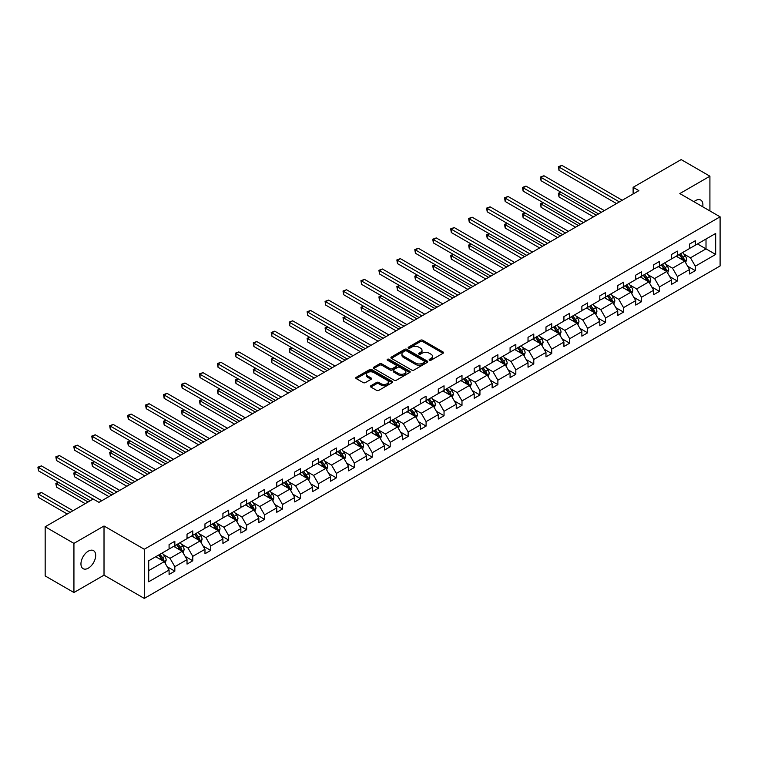 <?xml version="1.0" encoding="UTF-8"?>
<svg xmlns="http://www.w3.org/2000/svg" width="758" height="758" viewBox="0 0 758 758"><rect width="100%" height="100%" fill="white"/><g stroke="black" fill="none" stroke-linecap="round" stroke-linejoin="round"><path stroke-width="1.14" d="M429.464 360.202A1.118 0.644 0 0 0 431.046 360.202L443.042 353.275A1.601 0.919 0 0 0 443.515 352.622A1.601 0.919 0 0 0 443.042 351.977L422.718 340.238A1.601 0.919 0 0 0 420.453 340.238L408.458 347.164A1.118 0.644 0 0 0 410.04 348.074L411.594 347.183A5.107 2.947 0 0 1 418.823 347.183L420.51 348.159A5.107 2.947 0 0 1 422.007 350.243A5.107 2.947 0 0 1 420.51 352.328L418.966 353.228A1.118 0.644 0 0 0 420.538 354.138L422.092 353.247A5.107 2.947 0 0 1 429.322 353.247L431.018 354.223A5.107 2.947 0 0 1 432.515 356.307A5.107 2.947 0 0 1 431.018 358.392L429.464 359.292A1.118 0.644 0 0 0 429.464 360.202L429.464 359.292M88.316 568.159A10.413 6.017 120 0 0 95.12 558.978A10.413 6.017 120 0 0 93.518 550.63A10.413 6.017 120 0 0 88.316 551.151A10.413 6.017 120 0 0 81.513 560.323A10.413 6.017 120 0 0 83.105 568.671A10.413 6.017 120 0 0 88.316 568.159M702.723 206.782A10.413 6.017 120 0 0 700.743 200.055A10.413 6.017 120 0 0 695.541 200.576A10.413 6.017 120 0 0 693.93 201.704M370.88 385.746A1.601 0.919 0 0 0 370.416 386.4A1.601 0.919 0 0 0 370.88 387.054L376.584 390.342A1.601 0.919 0 0 0 378.848 390.342L392.17 382.648A1.601 0.919 0 0 0 392.635 381.994A1.601 0.919 0 0 0 392.17 381.35L371.846 369.61A1.601 0.919 0 0 0 369.582 369.61L356.26 377.304A1.601 0.919 0 0 0 355.786 377.958A1.601 0.919 0 0 0 356.26 378.612L363.148 382.582A1.601 0.919 0 0 0 365.403 382.582L371.107 379.294A1.601 0.919 0 0 0 371.572 378.64A1.601 0.919 0 0 0 371.107 377.986L367.696 376.015A4.273 2.464 0 0 1 366.446 374.272A4.273 2.464 0 0 1 369.08 371.989A4.273 2.464 0 0 1 373.732 372.529L387.12 380.251A4.273 2.464 0 0 1 388.371 381.994A4.273 2.464 0 0 1 385.727 384.278A4.273 2.464 0 0 1 381.075 383.738L378.848 382.449A1.601 0.919 0 0 0 376.584 382.449L370.88 385.746L370.88 387.054L376.584 383.785L376.584 382.449M104.017 526.005L73.933 543.382L45.167 526.772L45.167 575.928L73.933 592.529L104.017 575.161L144.285 598.413L144.285 549.256L104.017 526.005L104.017 575.161M709.914 210.932L709.914 176.197L679.831 193.565L720.1 216.816L144.285 549.256M709.914 176.197L681.158 159.587L633.12 187.321L633.12 193.963M45.167 526.772L93.206 499.039L98.957 502.365L638.88 190.646L633.12 187.321M411.708 370.065A1.601 0.919 0 0 0 413.963 370.065L427.294 362.371A1.601 0.919 0 0 0 427.758 361.718A1.601 0.919 0 0 0 427.294 361.073L406.961 349.334A1.601 0.919 0 0 0 404.706 349.334L391.374 357.027A1.601 0.919 0 0 0 390.91 357.681A1.601 0.919 0 0 0 391.374 358.335L411.708 370.065M387.925 360.448A1.118 0.644 0 0 1 389.062 360.6L389.062 359.273L409.727 371.212A1.601 0.919 0 0 1 410.201 371.856A1.601 0.919 0 0 1 409.727 372.51L396.406 380.203A1.601 0.919 0 0 1 394.141 380.203L373.817 368.473L379.521 365.204L379.521 363.868L373.817 367.166A1.601 0.919 0 0 0 373.353 367.82A1.601 0.919 0 0 0 373.817 368.473L373.817 367.166M379.521 365.204A1.601 0.919 0 0 1 381.776 365.204L381.776 363.868A1.601 0.919 0 0 0 379.521 363.868M381.776 363.868L390.019 368.634A1.601 0.919 0 0 0 392.284 368.634L396.064 366.446A1.601 0.919 0 0 0 396.529 365.792A1.601 0.919 0 0 0 396.064 365.148L387.48 360.192A1.118 0.644 0 0 1 389.062 359.273M73.933 543.382L73.933 592.529M148.71 560.778L169.081 549.029L169.081 544.576L174.833 541.25L174.833 545.703L187.027 538.663L187.027 534.21L192.778 530.894L192.778 535.337L204.973 528.298L204.973 523.854L210.724 520.528L210.724 524.981L222.918 517.941L222.918 513.488L228.67 510.172L228.67 514.616L240.864 507.576L240.864 503.123L246.625 499.806L246.625 504.26L258.819 497.22L258.819 492.766L264.57 489.441L264.57 493.894L276.765 486.854L276.765 482.401L282.516 479.084L282.516 483.528L294.71 476.488L294.71 472.044L300.462 468.719L300.462 473.172L312.656 466.132L312.656 461.679L318.407 458.363L318.407 462.806L330.602 455.766L330.602 451.313L336.353 447.997L336.353 452.45L348.557 445.41L348.557 440.957L354.308 437.631L354.308 442.085L366.502 435.045L366.502 430.591L372.254 427.275L372.254 431.719L384.448 424.679L384.448 420.235L390.199 416.909L390.199 421.363L402.394 414.323L402.394 409.87L408.145 406.544L408.145 410.997L420.339 403.957L420.339 399.504L426.091 396.188L426.091 400.641L438.295 393.591L438.295 389.148L444.046 385.822L444.046 390.275L456.24 383.235L456.24 378.782L461.992 375.466L461.992 379.91L474.186 372.87L474.186 368.426L479.937 365.1L479.937 369.553L492.131 362.514L492.131 358.06L497.883 354.735L497.883 359.188L510.077 352.148L510.077 347.695L515.828 344.378L515.828 348.832L528.023 341.782L528.023 337.338L533.784 334.013L533.784 338.466L545.978 331.426L545.978 326.973L551.729 323.657L551.729 328.1L563.924 321.06L563.924 316.617L569.675 313.291L569.675 317.744L581.869 310.704L581.869 306.251L587.621 302.925L587.621 307.378L599.815 300.339L599.815 295.885L605.566 292.569L605.566 297.022L617.761 289.973L617.761 285.529L623.521 282.203L623.521 286.657L635.716 279.617L635.716 275.163L641.467 271.847L641.467 276.291L653.661 269.251L653.661 264.807L659.413 261.482L659.413 265.935L671.607 258.895L671.607 254.442L677.358 251.116L677.358 255.569L689.553 248.529L689.553 244.076L695.304 240.76L695.304 245.213L715.675 233.455L715.675 254.442L695.304 266.2L695.304 270.653L689.553 273.97L689.553 269.516L677.358 276.556L677.358 281.01L671.607 284.335L671.607 279.882L659.413 286.922L659.413 291.375L653.661 294.691L653.661 290.248L641.467 297.288L641.467 301.731L635.716 305.057L635.716 300.604L623.521 307.644L623.521 312.097L617.761 315.413L617.761 310.969L605.566 318.009L605.566 322.463L599.815 325.779L599.815 321.326L587.621 328.366L587.621 332.819L581.869 336.145L581.869 331.691L569.675 338.731L569.675 343.185L563.924 346.501L563.924 342.057L551.729 349.097L551.729 353.541L545.978 356.866L545.978 352.413L533.784 359.453L533.784 363.906L528.023 367.223L528.023 362.779L515.828 369.819L515.828 374.272L510.077 377.588L510.077 373.135L497.883 380.175L497.883 384.628L492.131 387.954L492.131 383.501L479.937 390.541L479.937 394.994L474.186 398.31L474.186 393.866L461.992 400.906L461.992 405.35L456.24 408.676L456.24 404.222L444.046 411.262L444.046 415.716L438.295 419.032L438.295 414.588L426.091 421.628L426.091 426.081L420.339 429.398L420.339 424.944L408.145 431.984L408.145 436.437L402.394 439.763L402.394 435.31L390.199 442.35L390.199 446.803L384.448 450.119L384.448 445.676L372.254 452.716L372.254 457.159L366.502 460.485L366.502 456.032L354.308 463.072L354.308 467.525L348.557 470.841L348.557 466.397L336.353 473.437L336.353 477.891L330.602 481.207L330.602 476.754L318.407 483.794L318.407 488.247L312.656 491.572L312.656 487.119L300.462 494.159L300.462 498.612L294.71 501.929L294.71 497.485L282.516 504.525L282.516 508.969L276.765 512.294L276.765 507.841L264.57 514.881L264.57 519.334L258.819 522.65L258.819 518.207L246.625 525.247L246.625 529.7L240.864 533.016L240.864 528.563L228.67 535.603L228.67 540.056L222.918 543.382L222.918 538.929L210.724 545.968L210.724 550.422L204.973 553.738L204.973 549.294L192.778 556.334L192.778 560.778L187.027 564.104L187.027 559.65L174.833 566.69L174.833 571.144L169.081 574.469L169.081 570.016L148.71 581.774L148.71 560.778M144.285 598.413L720.1 265.963L720.1 216.816M173.677 546.366L182.195 551.284L170 558.324L163.34 554.477M170 558.324L174.833 566.69M182.195 551.284L187.027 559.65M169.081 547.958L170 548.489L174.833 545.703M191.622 536.01L200.14 540.918L187.946 547.958L181.285 544.121M187.946 547.958L192.778 556.334M200.14 540.918L204.973 549.294M187.027 537.602L187.946 538.133L192.778 535.337M209.578 525.645L218.086 530.562L205.892 537.602L199.231 533.755M205.892 537.602L210.724 545.968M218.086 530.562L222.918 538.929M204.973 527.236L205.892 527.767L210.724 524.981M227.523 515.279L236.032 520.196L223.837 527.236L217.186 523.39M223.837 527.236L228.67 535.603M236.032 520.196L240.864 528.563M222.918 516.88L223.837 517.411L228.67 514.616M245.469 504.923L253.987 509.831L241.793 516.88L235.132 513.033M241.793 516.88L246.625 525.247M253.987 509.831L258.819 518.207M240.864 506.515L241.793 507.045L246.625 504.26M263.414 494.557L271.933 499.475L259.738 506.515L253.077 502.668M259.738 506.515L264.57 514.881M271.933 499.475L276.765 507.841M258.819 496.149L259.738 496.68L264.57 493.894M281.36 484.201L289.878 489.109L277.684 496.149L271.023 492.312M277.684 496.149L282.516 504.525M289.878 489.109L294.71 497.485M276.765 485.793L277.684 486.323L282.516 483.528M299.315 473.835L307.824 478.753L295.629 485.793L288.969 481.946M295.629 485.793L300.462 494.159M307.824 478.753L312.656 487.119M294.71 475.427L295.629 475.958L300.462 473.172M317.261 463.47L325.769 468.387L313.575 475.427L306.924 471.58M313.575 475.427L318.407 483.794M325.769 468.387L330.602 476.754M312.656 465.071L313.575 465.601L318.407 462.806M335.207 453.113L343.725 458.022L331.521 465.071L324.869 461.224M331.521 465.071L336.353 473.437M343.725 458.022L348.557 466.397M330.602 454.705L331.521 455.236L336.353 452.45M353.152 442.748L361.67 447.665L349.476 454.705L342.815 450.858M349.476 454.705L354.308 463.072M361.67 447.665L366.502 456.032M348.557 444.34L349.476 444.87L354.308 442.085M371.098 432.392L379.616 437.3L367.422 444.34L360.761 440.502M367.422 444.34L372.254 452.716M379.616 437.3L384.448 445.676M366.502 433.983L367.422 434.514L372.254 431.719M389.053 422.026L397.562 426.944L385.367 433.983L378.706 430.137M385.367 433.983L390.199 442.35M397.562 426.944L402.394 435.31M384.448 423.618L385.367 424.148L390.199 421.363M406.999 411.66L415.507 416.578L403.313 423.618L396.652 419.771M403.313 423.618L408.145 431.984M415.507 416.578L420.339 424.944M402.394 413.262L403.313 413.792L408.145 410.997M424.944 401.304L433.462 406.212L421.259 413.262L414.607 409.415M421.259 413.262L426.091 421.628M433.462 406.212L438.295 414.588M420.339 402.896L421.259 403.427L426.091 400.641M442.89 390.939L451.408 395.856L439.214 402.896L432.553 399.049M439.214 402.896L444.046 411.262M451.408 395.856L456.24 404.222M438.295 392.53L439.214 393.061L444.046 390.275M460.836 380.573L469.354 385.49L457.159 392.53L450.498 388.693M457.159 392.53L461.992 400.906M469.354 385.49L474.186 393.866M456.24 382.174L457.159 382.705L461.992 379.91M478.791 370.217L487.299 375.134L475.105 382.174L468.444 378.327M475.105 382.174L479.937 390.541M487.299 375.134L492.131 383.501M474.186 371.808L475.105 372.339L479.937 369.553M496.736 359.851L505.245 364.769L493.051 371.808L486.39 367.962M493.051 371.808L497.883 380.175M505.245 364.769L510.077 373.135M492.131 361.452L493.051 361.983L497.883 359.188M514.682 349.495L523.2 354.403L510.996 361.452L504.345 357.605M510.996 361.452L515.828 369.819M523.2 354.403L528.023 362.779M510.077 351.087L510.996 351.617L515.828 348.832M532.628 339.129L541.146 344.047L528.951 351.087L522.29 347.24M528.951 351.087L533.784 359.453M541.146 344.047L545.978 352.413M528.023 340.721L528.951 341.252L533.784 338.466M550.573 328.764L559.091 333.681L546.897 340.721L540.236 336.884M546.897 340.721L551.729 349.097M559.091 333.681L563.924 342.057M545.978 330.365L546.897 330.895L551.729 328.1M568.528 318.407L577.037 323.325L564.843 330.365L558.182 326.518M564.843 330.365L569.675 338.731M577.037 323.325L581.869 331.691M563.924 319.999L564.843 320.53L569.675 317.744M586.474 308.042L594.983 312.959L582.788 319.999L576.127 316.152M582.788 319.999L587.621 328.366M594.983 312.959L599.815 321.326M581.869 309.643L582.788 310.174L587.621 307.378M604.42 297.686L612.928 302.594L600.734 309.643L594.082 305.796M600.734 309.643L605.566 318.009M612.928 302.594L617.761 310.969M599.815 299.277L600.734 299.808L605.566 297.022M622.365 287.32L630.883 292.237L618.689 299.277L612.028 295.43M618.689 299.277L623.521 307.644M630.883 292.237L635.716 300.604M617.761 288.912L618.689 289.442L623.521 286.657M640.311 276.954L648.829 281.872L636.635 288.912L629.974 285.074M636.635 288.912L641.467 297.288M648.829 281.872L653.661 290.248M635.716 278.556L636.635 279.086L641.467 276.291M658.266 266.598L666.775 271.516L654.58 278.556L647.919 274.709M654.58 278.556L659.413 286.922M666.775 271.516L671.607 279.882M653.661 268.19L654.58 268.72L659.413 265.935M676.212 256.232L684.72 261.15L672.526 268.19L665.865 264.343M672.526 268.19L677.358 276.556M684.72 261.15L689.553 269.516M671.607 257.834L672.526 258.364L677.358 255.569M697.493 243.943L706.011 248.861L690.472 257.834L683.82 253.987M690.472 257.834L695.304 266.2M715.675 254.442L706.011 248.861L706.011 239.035L715.675 233.455M689.553 247.468L690.472 247.999L695.304 245.213M148.71 570.613L164.249 561.65L155.731 556.732M164.249 561.65L169.081 570.016M687.658 266.229L695.304 270.653M669.712 276.594L677.358 281.01M651.766 286.96L659.413 291.375M633.811 297.316L641.467 301.731M615.866 307.682L623.521 312.097M597.92 318.038L605.566 322.463M579.974 328.404L587.621 332.819M562.029 338.769L569.675 343.185M544.073 349.125L551.729 353.541M526.128 359.491L533.784 363.906M508.182 369.847L515.828 374.272M490.236 380.213L497.883 384.628M472.291 390.578L479.937 394.994M454.336 400.935L461.992 405.35M436.39 411.3L444.046 415.716M418.444 421.656L426.091 426.081M400.499 432.022L408.145 436.437M382.553 442.388L390.199 446.803M364.598 452.744L372.254 457.159M346.652 463.11L354.308 467.525M328.707 473.466L336.353 477.891M310.761 483.831L318.407 488.247M292.815 494.197L300.462 498.612M274.86 504.553L282.516 508.969M256.915 514.919L264.57 519.334M238.969 525.275L246.625 529.7M221.023 535.641L228.67 540.056M203.078 546.006L210.724 550.422M185.123 556.363L192.778 560.778M167.177 566.728L174.833 571.144M429.909 360.363L431.018 359.728A5.107 2.947 0 0 0 432.515 357.634L432.515 356.307M422.007 350.243L422.007 351.57A5.107 2.947 0 0 1 420.51 353.664L419.411 354.299M443.023 353.294L422.718 341.564A1.601 0.919 0 0 0 420.453 341.564L408.903 348.235M427.294 361.073L427.294 362.371L406.961 350.66A1.601 0.919 0 0 0 404.706 350.66L391.403 358.344M424.471 362.172A1.118 0.644 0 0 0 424.471 361.263L406.62 350.963A1.118 0.644 0 0 0 405.047 350.963L403.408 351.911A5.107 2.947 0 0 0 401.911 353.995A5.107 2.947 0 0 0 403.408 356.08L415.602 363.12A5.107 2.947 0 0 0 422.831 363.12L424.471 362.172L424.471 363.508A1.118 0.644 0 0 0 424.793 363.054L424.793 361.718M401.911 353.995L401.911 355.322A5.107 2.947 0 0 0 403.408 357.406L403.408 356.08M424.471 363.508L422.831 364.446A5.107 2.947 0 0 1 415.602 364.446L403.408 357.406M381.776 365.204L390.019 369.961A1.601 0.919 0 0 0 392.284 369.961L396.064 367.772A1.601 0.919 0 0 0 396.529 367.128L396.529 365.792M389.062 360.6L409.708 372.519M398.575 373.571A4.273 2.464 0 0 0 403.237 374.101A4.273 2.464 0 0 0 405.871 371.827A4.273 2.464 0 0 0 404.62 370.084L399.902 367.365A1.601 0.919 0 0 0 397.647 367.365L393.866 369.544A1.601 0.919 0 0 0 393.393 370.198A1.601 0.919 0 0 0 393.866 370.851L398.575 373.571L398.575 374.897A4.273 2.464 0 0 0 403.237 375.437A4.273 2.464 0 0 0 405.871 373.154L405.871 371.827M393.393 370.198L393.393 371.524A1.601 0.919 0 0 0 393.866 372.178L393.866 370.851M398.575 374.897L393.866 372.178M388.371 381.994L388.371 383.33A4.273 2.464 0 0 1 385.727 385.604A4.273 2.464 0 0 1 381.075 385.073L378.848 383.785A1.601 0.919 0 0 0 376.584 383.785M366.446 374.272L366.446 375.598A4.273 2.464 0 0 0 367.696 377.342L367.696 376.015M371.107 377.986L371.107 379.294L367.696 377.342M392.17 381.35L392.17 382.648L371.846 370.937A1.601 0.919 0 0 0 369.582 370.937L356.279 378.621L356.26 377.304M685.602 262.666L686.653 259.606A4.311 2.492 -120 0 0 685.279 255.939L682.693 252.49M678.059 257.303L676.941 255.806M561.195 192.352L559.006 193.622L559.006 196.938L593.486 216.845M684.086 260.78L684.332 259.795A4.311 2.492 -120 0 0 683.091 257.199L680.513 253.75M679.433 254.375L682.276 258.165A2.198 1.27 60 0 1 682.674 258.838L684.332 259.795M679.13 254.546L681.717 257.995A4.311 2.492 60 0 1 682.787 260.032M559.006 196.938L558.381 193.252L596.366 215.187M558.381 193.252L560.939 192.21M619.371 201.903L559.006 167.054L561.886 165.386L622.252 200.245M616.5 203.561L559.006 170.37L559.006 167.054L558.381 166.684L561.886 165.386M559.006 170.37L558.381 166.684M667.646 273.022L668.708 269.971A4.311 2.492 -120 0 0 667.334 266.295L664.747 262.855M660.114 267.669L658.996 266.172M543.249 202.718L541.06 203.978L541.06 207.304L575.54 227.211M666.14 271.146L666.377 270.151A4.311 2.492 -120 0 0 665.145 267.565L662.558 264.116M661.478 264.741L664.321 268.531A2.198 1.27 60 0 1 664.728 269.194L666.377 270.151M661.184 264.912L663.762 268.36A4.311 2.492 60 0 1 664.842 270.398M541.06 207.304L540.426 203.618L578.42 225.552M540.426 203.618L542.993 202.576M649.701 283.388L650.762 280.337A4.311 2.492 -120 0 0 649.388 276.661L646.801 273.212M642.168 278.025L641.05 276.537M525.303 213.083L523.115 214.343L523.115 217.66L557.594 237.567M648.194 281.502L648.431 280.517A4.311 2.492 -120 0 0 647.199 277.921L644.613 274.472M643.533 275.097L646.375 278.897A2.198 1.27 60 0 1 646.773 279.56L648.431 280.517M643.239 275.268L645.816 278.717A4.311 2.492 60 0 1 646.896 280.754M523.115 217.66L522.48 213.974L560.475 235.909M522.48 213.974L525.048 212.932M601.426 212.259L541.06 177.41L543.941 175.752L604.306 210.601M598.555 213.927L541.06 180.736L541.06 177.41L540.426 177.05L543.941 175.752M541.06 180.736L540.426 177.05M583.48 222.625L523.115 187.776L525.995 186.108L586.36 220.966M580.6 224.283L523.115 191.092L523.115 187.776L522.48 187.406L525.995 186.108M523.115 191.092L522.48 187.406M631.755 293.753L632.816 290.693A4.311 2.492 -120 0 0 631.433 287.026L628.856 283.577M624.222 288.391L623.104 286.894M507.358 223.439L505.169 224.709L505.169 228.025L539.649 247.932M630.239 291.868L630.485 290.882A4.311 2.492 -120 0 0 629.254 288.286L626.667 284.837M625.587 285.463L628.429 289.253A2.198 1.27 60 0 1 628.827 289.926L630.485 290.882M625.284 285.633L627.87 289.082A4.311 2.492 60 0 1 628.941 291.119M505.169 228.025L504.534 224.34L542.52 246.274M504.534 224.34L507.102 223.297M565.534 232.99L505.169 198.132L508.04 196.474L568.405 231.323M562.654 234.648L505.169 201.457L505.169 198.132L504.534 197.772L508.04 196.474M505.169 201.457L504.534 197.772M613.809 304.11L614.861 301.059A4.311 2.492 -120 0 0 613.487 297.382L610.91 293.933M606.277 298.756L605.149 297.259M489.403 233.805L487.223 235.065L487.223 238.391L521.703 258.298M612.293 302.234L612.54 301.239A4.311 2.492 -120 0 0 611.299 298.643L608.721 295.203M607.641 295.819L610.484 299.618A2.198 1.27 60 0 1 610.882 300.282L612.54 301.239M607.338 295.999L609.925 299.448A4.311 2.492 60 0 1 610.995 301.476M487.223 238.391L486.589 234.705L524.574 256.63M486.589 234.705L489.156 233.654M547.589 243.346L487.223 208.497L490.094 206.839L550.46 241.688M544.708 245.005L487.223 211.814L487.223 208.497L486.589 208.128L490.094 206.839M487.223 211.814L486.589 208.128M595.864 314.475L596.916 311.415A4.311 2.492 -120 0 0 595.542 307.748L592.955 304.299M588.322 309.112L587.204 307.615M471.457 244.161L469.268 245.431L469.268 248.747L503.748 268.654M594.348 312.59L594.594 311.604A4.311 2.492 -120 0 0 593.353 309.008L590.776 305.559M589.696 306.185L592.538 309.975A2.198 1.27 60 0 1 592.936 310.647L594.594 311.604M589.392 306.355L591.979 309.804A4.311 2.492 60 0 1 593.05 311.841M469.268 248.747L468.643 245.061L506.628 266.996M468.643 245.061L471.201 244.019M529.634 253.712L469.268 218.863L472.149 217.195L532.514 252.054M526.763 255.37L469.268 222.179L469.268 218.863L468.643 218.493L472.149 217.195M469.268 222.179L468.643 218.493M577.909 324.831L578.97 321.78A4.311 2.492 -120 0 0 577.596 318.104L575.009 314.665M570.376 319.478L569.258 317.981M453.511 254.527L451.323 255.787L451.323 259.113L485.802 279.02M576.402 322.955L576.639 321.961A4.311 2.492 -120 0 0 575.407 319.374L572.83 315.925M571.75 316.55L574.592 320.34A2.198 1.27 60 0 1 574.99 321.013L576.639 321.961M571.447 316.721L574.024 320.17A4.311 2.492 60 0 1 575.104 322.207M451.323 259.113L450.688 255.427L488.683 277.362M450.688 255.427L453.256 254.385M511.688 264.068L451.323 229.219L454.203 227.561L514.568 262.41M508.817 265.736L451.323 232.545L451.323 229.219L450.688 228.859L454.203 227.561M451.323 232.545L450.688 228.859M559.963 335.197L561.024 332.146A4.311 2.492 -120 0 0 559.65 328.47L557.064 325.021M552.43 329.834L551.312 328.347M435.566 264.893L433.377 266.153L433.377 269.469L467.857 289.376M558.457 333.312L558.693 332.326A4.311 2.492 -120 0 0 557.462 329.73L554.875 326.281M553.795 326.906L556.637 330.706A2.198 1.27 60 0 1 557.035 331.369L558.693 332.326M553.501 327.086L556.078 330.526A4.311 2.492 60 0 1 557.158 332.563M433.377 269.469L432.742 265.783L470.737 287.718M432.742 265.783L435.31 264.741M493.742 274.434L433.377 239.585L436.257 237.927L496.623 272.776M490.871 276.092L433.377 242.901L433.377 239.585L432.742 239.215L436.257 237.927M433.377 242.901L432.742 239.215M542.017 345.563L543.079 342.502A4.311 2.492 -120 0 0 541.695 338.835L539.118 335.387M534.485 340.2L533.367 338.703M417.62 275.249L415.431 276.518L415.431 279.835L449.911 299.742M540.511 343.677L540.748 342.692A4.311 2.492 -120 0 0 539.516 340.096L536.929 336.647M535.849 337.272L538.692 341.062A2.198 1.27 60 0 1 539.09 341.735L540.748 342.692M535.546 337.443L538.133 340.892A4.311 2.492 60 0 1 539.203 342.929M415.431 279.835L414.797 276.149L452.782 298.084M414.797 276.149L417.364 275.107M475.797 284.8L415.431 249.941L418.302 248.283L478.668 283.132M472.916 286.458L415.431 253.267L415.431 249.941L414.797 249.581L418.302 248.283M415.431 253.267L414.797 249.581M524.072 355.919L525.123 352.868A4.311 2.492 -120 0 0 523.75 349.192L521.172 345.743M516.539 350.566L515.421 349.068M399.665 285.614L397.486 286.875L397.486 290.2L431.965 310.107M522.556 354.043L522.802 353.048A4.311 2.492 -120 0 0 521.57 350.452L518.984 347.012M517.904 347.628L520.746 351.428A2.198 1.27 60 0 1 521.144 352.091L522.802 353.048M517.6 347.808L520.187 351.257A4.311 2.492 60 0 1 521.258 353.294M397.486 290.2L396.851 286.515L434.836 308.44M396.851 286.515L399.419 285.463M506.126 366.285L507.178 363.224A4.311 2.492 -120 0 0 505.804 359.557L503.217 356.108M498.593 360.922L497.466 359.434M381.719 295.98L379.531 297.24L379.531 300.556L414.01 320.463M504.61 364.399L504.856 363.414A4.311 2.492 -120 0 0 503.615 360.817L501.038 357.369M499.958 357.994L502.8 361.793A2.198 1.27 60 0 1 503.198 362.457L504.856 363.414M499.655 358.164L502.241 361.613A4.311 2.492 60 0 1 503.312 363.651M379.531 300.556L378.905 296.871L416.891 318.805M378.905 296.871L381.464 295.828M488.171 376.641L489.232 373.59A4.311 2.492 -120 0 0 487.858 369.923L485.272 366.474M480.638 371.287L479.52 369.79M363.774 306.336L361.585 307.596L361.585 310.922L396.064 330.829M486.664 374.765L486.901 373.77A4.311 2.492 -120 0 0 485.67 371.183L483.092 367.734M482.012 368.36L484.855 372.15A2.198 1.27 60 0 1 485.253 372.822L486.901 373.77M481.709 368.53L484.286 371.979A4.311 2.492 60 0 1 485.366 374.016M361.585 310.922L360.95 307.236L398.945 329.171M360.95 307.236L363.518 306.194M470.225 387.006L471.286 383.955A4.311 2.492 -120 0 0 469.913 380.279L467.326 376.83M462.693 381.653L461.575 380.156M345.828 316.702L343.639 317.962L343.639 321.278L378.119 341.185M468.719 385.121L468.956 384.135A4.311 2.492 -120 0 0 467.724 381.539L465.137 378.09M464.057 378.716L466.9 382.515A2.198 1.27 60 0 1 467.298 383.178L468.956 384.135M463.763 378.896L466.341 382.335A4.311 2.492 60 0 1 467.421 384.372M343.639 321.278L343.004 317.593L380.999 339.527M343.004 317.593L345.572 316.55M452.28 397.372L453.341 394.312A4.311 2.492 -120 0 0 451.957 390.645L449.38 387.196M444.747 392.009L443.629 390.512M327.882 327.058L325.694 328.328L325.694 331.644L360.173 351.551M450.773 395.486L451.01 394.501A4.311 2.492 -120 0 0 449.778 391.905L447.192 388.456M446.111 389.081L448.954 392.871A2.198 1.27 60 0 1 449.352 393.544L451.01 394.501M445.808 389.252L448.395 392.701A4.311 2.492 60 0 1 449.466 394.738M325.694 331.644L325.059 327.958L363.044 349.893M325.059 327.958L327.627 326.916M434.334 407.728L435.386 404.677A4.311 2.492 -120 0 0 434.012 401.001L431.435 397.552M426.801 402.375L425.683 400.878M309.927 337.424L307.748 338.684L307.748 342.01L342.228 361.917M432.818 405.852L433.064 404.857A4.311 2.492 -120 0 0 431.833 402.271L429.246 398.822M428.166 399.438L431.008 403.237A2.198 1.27 60 0 1 431.406 403.9L433.064 404.857M427.863 399.618L430.449 403.066A4.311 2.492 60 0 1 431.52 405.104M307.748 342.01L307.113 338.324L345.098 360.249M307.113 338.324L309.681 337.282M416.388 418.094L417.44 415.033A4.311 2.492 -120 0 0 416.066 411.367L413.48 407.918M408.856 412.731L407.728 411.243M291.982 347.789L289.793 349.05L289.793 352.366L324.272 372.273M414.872 416.208L415.119 415.223A4.311 2.492 -120 0 0 413.877 412.627L411.3 409.178M410.22 409.803L413.063 413.603A2.198 1.27 60 0 1 413.461 414.266L415.119 415.223M409.917 409.974L412.504 413.423A4.311 2.492 60 0 1 413.574 415.46M289.793 352.366L289.168 348.68L327.153 370.615M289.168 348.68L291.735 347.638M398.433 428.459L399.494 425.399A4.311 2.492 -120 0 0 398.121 421.732L395.534 418.283M390.901 423.097L389.783 421.6M274.036 358.146L271.847 359.406L271.847 362.731L306.327 382.638M396.927 426.574L397.164 425.579A4.311 2.492 -120 0 0 395.932 422.992L393.355 419.544M392.274 420.169L395.117 423.959A2.198 1.27 60 0 1 395.515 424.632L397.164 425.579M391.971 420.339L394.548 423.788A4.311 2.492 60 0 1 395.629 425.825M271.847 362.731L271.222 359.046L309.207 380.98M271.222 359.046L273.78 358.003M380.488 438.816L381.549 435.765A4.311 2.492 -120 0 0 380.175 432.088L377.588 428.64M372.955 433.462L371.837 431.965M256.09 368.511L253.902 369.771L253.902 373.088L288.381 392.995M378.981 436.93L379.218 435.945A4.311 2.492 -120 0 0 377.986 433.349L375.399 429.9M374.319 430.525L377.162 434.325A2.198 1.27 60 0 1 377.569 434.988L379.218 435.945M374.026 430.705L376.603 434.144A4.311 2.492 60 0 1 377.683 436.182M253.902 373.088L253.267 369.402L291.261 391.336M253.267 369.402L255.834 368.36M362.542 449.181L363.603 446.121A4.311 2.492 -120 0 0 362.22 442.454L359.643 439.005M355.009 443.818L353.891 442.321M238.145 378.867L235.956 380.137L235.956 383.453L270.435 403.36M361.035 447.296L361.272 446.31A4.311 2.492 -120 0 0 360.041 443.714L357.454 440.265M356.374 440.891L359.216 444.681A2.198 1.27 60 0 1 359.614 445.353L361.272 446.31M356.071 441.061L358.657 444.51A4.311 2.492 60 0 1 359.728 446.547M235.956 383.453L235.321 379.767L273.306 401.702M235.321 379.767L237.889 378.725M457.851 295.156L397.486 260.307L400.357 258.649L460.722 293.498M454.971 296.823L397.486 263.623L397.486 260.307L396.851 259.937L400.357 258.649M397.486 263.623L396.851 259.937M439.896 305.521L379.531 270.672L382.411 269.005L442.776 303.863M437.025 307.18L379.531 273.989L379.531 270.672L378.905 270.303L382.411 269.005M379.531 273.989L378.905 270.303M421.95 315.878L361.585 281.029L364.465 279.37L424.831 314.219M419.079 317.545L361.585 284.354L361.585 281.029L360.95 280.668L364.465 279.37M361.585 284.354L360.95 280.668M404.005 326.243L343.639 291.394L346.52 289.736L406.885 324.585M401.134 327.901L343.639 294.71L343.639 291.394L343.004 291.025L346.52 289.736M343.639 294.71L343.004 291.025M386.059 336.609L325.694 301.75L328.565 300.092L388.93 334.941M383.178 338.267L325.694 305.076L325.694 301.75L325.059 301.39L328.565 300.092M325.694 305.076L325.059 301.39M368.113 346.965L307.748 312.116L310.619 310.458L370.984 345.307M365.233 348.633L307.748 315.442L307.748 312.116L307.113 311.746L310.619 310.458M307.748 315.442L307.113 311.746M350.168 357.331L289.793 322.482L292.673 320.814L353.038 355.673M347.287 358.989L289.793 325.798L289.793 322.482L289.168 322.112L292.673 320.814M289.793 325.798L289.168 322.112M332.212 367.687L271.847 332.838L274.728 331.18L335.093 366.029M329.342 369.354L271.847 336.164L271.847 332.838L271.222 332.478L274.728 331.18M271.847 336.164L271.222 332.478M314.267 378.053L253.902 343.203L256.782 341.545L317.147 376.394M311.396 379.711L253.902 346.52L253.902 343.203L253.267 342.834L256.782 341.545M253.902 346.52L253.267 342.834M296.321 388.418L235.956 353.56L238.827 351.901L299.202 386.751M293.441 390.076L235.956 356.885L235.956 353.56L235.321 353.2L238.827 351.901M235.956 356.885L235.321 353.2M344.596 459.538L345.657 456.487A4.311 2.492 -120 0 0 344.274 452.81L341.697 449.361M337.064 454.184L335.946 452.687M220.19 389.233L218.01 390.493L218.01 393.819L252.49 413.726M343.08 457.661L343.327 456.667A4.311 2.492 -120 0 0 342.095 454.08L339.508 450.631M338.428 451.247L341.271 455.046A2.198 1.27 60 0 1 341.669 455.71L343.327 456.667M338.125 451.427L340.712 454.876A4.311 2.492 60 0 1 341.782 456.913M218.01 393.819L217.375 390.133L255.361 412.058M217.375 390.133L219.943 389.091M278.375 398.774L218.01 363.925L220.881 362.267L281.246 397.116M275.495 400.442L218.01 367.251L218.01 363.925L217.375 363.556L220.881 362.267M218.01 367.251L217.375 363.556M326.651 469.903L327.702 466.843A4.311 2.492 -120 0 0 326.328 463.176L323.742 459.727M319.118 464.54L317.99 463.053M202.244 399.599L200.065 400.859L200.065 404.175L234.544 424.082M325.135 468.018L325.381 467.032A4.311 2.492 -120 0 0 324.14 464.436L321.563 460.987M320.482 461.613L323.325 465.412A2.198 1.27 60 0 1 323.723 466.075L325.381 467.032M320.179 461.783L322.766 465.232A4.311 2.492 60 0 1 323.837 467.269M200.065 404.175L199.43 400.489L237.415 422.424M199.43 400.489L201.998 399.447M260.43 409.14L200.065 374.291L202.936 372.623L263.301 407.482M257.549 410.798L200.065 377.607L200.065 374.291L199.43 373.921L202.936 372.623M200.065 377.607L199.43 373.921M308.696 480.269L309.757 477.208A4.311 2.492 -120 0 0 308.383 473.542L305.796 470.093M301.163 474.906L300.045 473.409M184.298 409.955L182.109 411.215L182.109 414.541L216.589 434.448M307.189 478.383L307.426 477.388A4.311 2.492 -120 0 0 306.194 474.802L303.617 471.353M302.537 471.978L305.379 475.768A2.198 1.27 60 0 1 305.777 476.441L307.426 477.388M302.234 472.149L304.82 475.598A4.311 2.492 60 0 1 305.891 477.635M182.109 414.541L181.484 410.855L219.469 432.79M181.484 410.855L184.042 409.813M242.475 419.496L182.109 384.647L184.99 382.989L245.355 417.838M239.604 421.164L182.109 387.973L182.109 384.647L181.484 384.287L184.99 382.989M182.109 387.973L181.484 384.287M290.75 490.625L291.811 487.574A4.311 2.492 -120 0 0 290.437 483.898L287.851 480.449M283.217 485.272L282.099 483.775M166.353 420.32L164.164 421.581L164.164 424.897L198.643 444.804M289.243 488.749L289.48 487.754A4.311 2.492 -120 0 0 288.248 485.158L285.662 481.709M284.582 482.334L287.424 486.134A2.198 1.27 60 0 1 287.832 486.797L289.48 487.754M284.288 482.514L286.865 485.954A4.311 2.492 60 0 1 287.945 487.991M164.164 424.897L163.529 421.211L201.524 443.146M163.529 421.211L166.097 420.169M224.529 429.862L164.164 395.013L167.044 393.355L227.409 428.204M221.658 431.52L164.164 398.329L164.164 395.013L163.529 394.643L167.044 393.355M164.164 398.329L163.529 394.643M272.804 500.991L273.865 497.93A4.311 2.492 -120 0 0 272.492 494.263L269.905 490.814M265.272 495.628L264.154 494.131M148.407 430.677L146.218 431.946L146.218 435.263L180.698 455.17M271.298 499.105L271.535 498.12A4.311 2.492 -120 0 0 270.303 495.524L267.716 492.075M266.636 492.7L269.478 496.49A2.198 1.27 60 0 1 269.876 497.163L271.535 498.12M266.342 492.871L268.919 496.319A4.311 2.492 60 0 1 270 498.357M146.218 435.263L145.583 431.577L183.569 453.511M145.583 431.577L148.151 430.535M206.583 440.227L146.218 405.369L149.099 403.711L209.464 438.56M203.703 441.886L146.218 408.695L146.218 405.369L145.583 405.009L149.099 403.711M146.218 408.695L145.583 405.009M254.859 511.347L255.92 508.296A4.311 2.492 -120 0 0 254.536 504.62L251.959 501.171M247.326 505.993L246.208 504.496M130.452 441.042L128.273 442.302L128.273 445.628L162.752 465.535M253.343 509.471L253.589 508.476A4.311 2.492 -120 0 0 252.357 505.889L249.77 502.44M248.69 503.056L251.533 506.856A2.198 1.27 60 0 1 251.931 507.519L253.589 508.476M248.387 503.236L250.974 506.685A4.311 2.492 60 0 1 252.044 508.722M128.273 445.628L127.638 441.942L165.623 463.868M127.638 441.942L130.205 440.9M188.638 450.584L128.273 415.735L131.143 414.076L191.509 448.925M185.757 452.251L128.273 419.06L128.273 415.735L127.638 415.365L131.143 414.076M128.273 419.06L127.638 415.365M236.913 521.712L237.965 518.652A4.311 2.492 -120 0 0 236.591 514.985L234.014 511.536M229.38 516.35L228.253 514.862M112.506 451.408L110.327 452.668L110.327 455.984L144.806 475.891M235.397 519.827L235.643 518.842A4.311 2.492 -120 0 0 234.402 516.245L231.825 512.796M230.745 513.422L233.587 517.221A2.198 1.27 60 0 1 233.985 517.885L235.643 518.842M230.441 513.592L233.028 517.041A4.311 2.492 60 0 1 234.099 519.078M110.327 455.984L109.692 452.299L147.677 474.233M109.692 452.299L112.26 451.256M170.692 460.949L110.327 426.1L113.198 424.433L173.563 459.291M167.812 462.607L110.327 429.416L110.327 426.1L109.692 425.731L113.198 424.433M110.327 429.416L109.692 425.731M218.967 532.078L220.019 529.018A4.311 2.492 -120 0 0 218.645 525.351L216.058 521.902M211.425 526.715L210.307 525.218M94.561 461.764L92.372 463.024L92.372 466.35L126.851 486.257M217.451 530.193L217.688 529.198A4.311 2.492 -120 0 0 216.456 526.611L213.879 523.162M212.799 523.787L215.642 527.577A2.198 1.27 60 0 1 216.039 528.25L217.688 529.198M212.496 523.958L215.083 527.407A4.311 2.492 60 0 1 216.153 529.444M92.372 466.35L91.746 462.664L129.732 484.599M91.746 462.664L94.305 461.622M152.737 471.305L92.372 436.456L95.252 434.798L155.617 469.647M149.866 472.973L92.372 439.782L92.372 436.456L91.746 436.096L95.252 434.798M92.372 439.782L91.746 436.096M201.012 542.434L202.073 539.383A4.311 2.492 -120 0 0 200.699 535.707L198.113 532.258M193.48 537.081L192.361 535.584M76.615 472.13L74.426 473.39L74.426 476.706L108.906 496.613M199.506 540.558L199.742 539.563A4.311 2.492 -120 0 0 198.511 536.967L195.924 533.518M194.844 534.144L197.686 537.943A2.198 1.27 60 0 1 198.094 538.606L199.742 539.563M194.55 534.324L197.127 537.763A4.311 2.492 60 0 1 198.208 539.8M74.426 476.706L73.791 473.02L111.786 494.955M73.791 473.02L76.359 471.978M134.791 481.671L74.426 446.822L77.307 445.164L137.672 480.013M131.92 483.329L74.426 450.138L74.426 446.822L73.791 446.453L77.307 445.164M74.426 450.138L73.791 446.453M183.066 552.8L184.128 549.74A4.311 2.492 -120 0 0 182.754 546.073L180.167 542.624M175.534 547.437L174.416 545.94M58.669 482.486L56.48 483.756L56.48 487.072L85.209 503.663M181.56 550.914L181.797 549.929A4.311 2.492 -120 0 0 180.565 547.333L177.978 543.884M176.898 544.509L179.741 548.299A2.198 1.27 60 0 1 180.139 548.972L181.797 549.929M176.605 544.68L179.182 548.129A4.311 2.492 60 0 1 180.262 550.166M56.48 487.072L55.846 483.386L88.08 501.995M55.846 483.386L58.413 482.344M116.846 492.037L56.48 457.178L59.361 455.52L119.726 490.369M113.965 493.695L56.48 460.504L56.48 457.178L55.846 456.818L59.361 455.52M56.48 460.504L55.846 456.818M165.121 563.156L166.182 560.105A4.311 2.492 -120 0 0 164.799 556.429L162.221 552.98M157.588 557.803L156.47 556.306M73.014 510.702L41.406 492.454L38.535 494.112L38.535 497.438L67.263 514.019M163.605 561.28L163.851 560.285A4.311 2.492 -120 0 0 162.619 557.699L160.033 554.25M158.953 554.865L161.795 558.665A2.198 1.27 60 0 1 162.193 559.328L163.851 560.285M158.649 555.045L161.236 558.494A4.311 2.492 60 0 1 162.307 560.532M38.535 497.438L37.9 493.752L70.134 512.361M37.9 493.752L41.406 492.454M93.149 499.077L38.535 467.544L41.406 465.886L101.771 500.735M90.268 500.735L38.535 470.87L38.535 467.544L37.9 467.174L41.406 465.886M38.535 470.87L37.9 467.174M431.018 359.728L431.018 358.392M418.966 354.138L418.966 353.228M420.51 353.664L420.51 352.328M408.458 348.074L408.458 347.164M420.453 341.564L420.453 340.238M422.718 341.564L422.718 340.238M443.042 353.275L443.042 351.977M391.374 358.335L391.374 357.027M404.706 350.66L404.706 349.334M406.961 350.66L406.961 349.334M415.602 364.446L415.602 363.12M422.831 364.446L422.831 363.12M390.019 369.961L390.019 368.634M392.284 369.961L392.284 368.634M396.064 367.772L396.064 366.446M409.727 372.51L409.727 371.212M378.848 383.785L378.848 382.449M381.075 385.073L381.075 383.738M369.582 370.937L369.582 369.61M371.846 370.937L371.846 369.61M684.408 260.97L686.625 259.691M683.091 257.199L685.279 255.939M680.485 258.705L681.717 257.995M666.462 271.336L668.679 270.056M665.145 267.565L667.334 266.295M662.539 269.071L663.762 268.36M648.516 281.692L650.734 280.413M647.199 277.921L649.388 276.661M644.594 279.427L645.816 278.717M630.571 292.057L632.788 290.778M629.254 288.286L631.433 287.026M626.648 289.793L627.87 289.082M612.625 302.423L614.833 301.144M611.299 298.643L613.487 297.382M608.693 300.149L609.925 299.448M594.679 312.779L596.887 311.5M593.353 309.008L595.542 307.748M590.747 310.515L591.979 309.804M576.724 323.145L578.941 321.866M575.407 319.374L577.596 318.104M572.802 320.88L574.024 320.17M558.779 333.501L560.996 332.222M557.462 329.73L559.65 328.47M554.856 331.237L556.078 330.526M540.833 343.867L543.05 342.588M539.516 340.096L541.695 338.835M536.91 341.602L538.133 340.892M522.887 354.232L525.095 352.953M521.57 350.452L523.75 349.192M518.955 351.958L520.187 351.257M504.942 364.589L507.149 363.309M503.615 360.817L505.804 359.557M501.01 362.324L502.241 361.613M486.987 374.954L489.204 373.675M485.67 371.183L487.858 369.923M483.064 372.69L484.286 371.979M469.041 385.31L471.258 384.031M467.724 381.539L469.913 380.279M465.118 383.046L466.341 382.335M451.095 395.676L453.312 394.397M449.778 391.905L451.957 390.645M447.173 393.411L448.395 392.701M433.15 406.042L435.357 404.763M431.833 402.271L434.012 401.001M429.218 403.768L430.449 403.066M415.204 416.398L417.412 415.119M413.877 412.627L416.066 411.367M411.272 414.133L412.504 413.423M397.249 426.763L399.466 425.484M395.932 422.992L398.121 421.732M393.326 424.499L394.548 423.788M379.303 437.12L381.52 435.841M377.986 433.349L380.175 432.088M375.381 434.855L376.603 434.144M361.358 447.485L363.575 446.206M360.041 443.714L362.22 442.454M357.435 445.221L358.657 444.51M343.412 457.851L345.629 456.572M342.095 454.08L344.274 452.81M339.48 455.577L340.712 454.876M325.466 468.207L327.674 466.928M324.14 464.436L326.328 463.176M321.534 465.943L322.766 465.232M307.511 478.573L309.728 477.294M306.194 474.802L308.383 473.542M303.588 476.308L304.82 475.598M289.565 488.929L291.783 487.65M288.248 485.158L290.437 483.898M285.643 486.664L286.865 485.954M271.62 499.295L273.837 498.015M270.303 495.524L272.492 494.263M267.697 497.03L268.919 496.319M253.674 509.66L255.891 508.381M252.357 505.889L254.536 504.62M249.752 507.386L250.974 506.685M235.729 520.016L237.936 518.737M234.402 516.245L236.591 514.985M231.796 517.752L233.028 517.041M217.773 530.382L219.991 529.103M216.456 526.611L218.645 525.351M213.851 528.118L215.083 527.407M199.828 540.738L202.045 539.459M198.511 536.967L200.699 535.707M195.905 538.474L197.127 537.763M181.882 551.104L184.099 549.825M180.565 547.333L182.754 546.073M177.959 548.839L179.182 548.129M163.936 561.47L166.154 560.19M162.619 557.699L164.799 556.429M160.014 559.196L161.236 558.494"/></g></svg>
